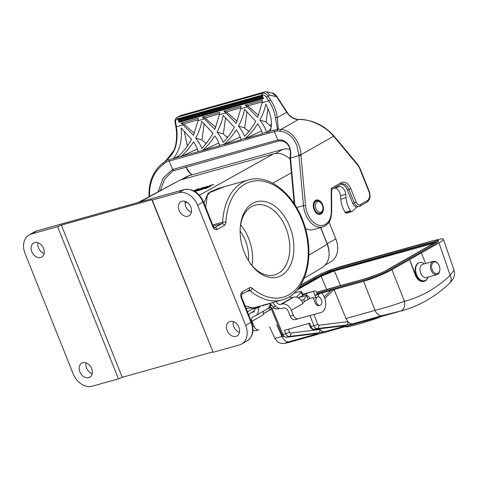 <?xml version="1.0" encoding="UTF-8"?>
<svg xmlns="http://www.w3.org/2000/svg" width="478" height="478" viewBox="0 0 478 478"><rect width="100%" height="100%" fill="white"/><g stroke="black" fill="none" stroke-linecap="round" stroke-linejoin="round"><path stroke-width="0.72" d="M326.713 289.459L321.198 276.272L297.316 289.829M377.291 317.661L377.465 318.151L380.255 316.824M345.887 326.468L346.132 326.946C351.031 326.414 361.476 323.486 377.465 318.151M403.91 310.18L288.425 342.565C283.538 343.664 283.675 343.407 288.843 341.788A8.694 5.706 -105.7 0 1 281.984 336.476L283 336.195M402.524 310.58L381.922 315.677L352.752 323.857L346.377 325.028A2.898 2.181 -96.6 0 0 347.918 321.658L346 318.515L375.069 310.365A8.694 5.706 74.3 0 0 381.922 315.677M344.536 325.757A8.694 5.706 74.3 0 0 344.596 325.769L343.425 325.841A2.898 2.175 -97 0 0 343.67 325.787L345.899 325.781L324.861 331.684L318.432 332.873A2.898 2.175 -97 0 0 319.931 329.456L319.931 329.462A8.694 5.706 -105.7 0 1 319.931 329.456A8.694 5.706 -105.7 0 1 319.388 328.792M324.861 331.684A8.694 5.706 -105.7 0 1 319.937 329.467A2.898 2.163 -96.7 0 1 318.432 332.873L289.214 336.464A2.898 2.175 -97 0 0 290.72 333.046L319.931 329.456M321.282 293.145L363.543 281.291C371.836 279.003 385.352 273.476 391.912 269.688L439.007 242.878C442.09 241.109 443.56 239.896 443.411 239.251C443.034 238.552 440.543 238.833 435.93 240.099M268.522 307.946L270.62 307.36M317.117 293.48L369.996 278.543C377.877 275.818 384.324 273.01 389.337 270.118L430.833 246.493C435.978 243.828 438.595 241.988 438.69 240.966L437.782 240.249C436.169 239.98 432.393 240.781 426.454 242.651L361.165 260.964C350.75 264.071 342.541 265.786 330.412 269.962C315.098 275.818 309.899 280.353 300.68 285.193M269.335 306.822L270.297 306.595M274.079 307.975L272.155 308.513L270.321 306.643L270.626 305.49L271.546 305.191M309.768 298.517L309.176 297.005L306.876 295.279L299.138 297.489L305.95 293.606L314.154 291.096L302.67 294.317M272.155 308.513L282.934 334.463L285.796 333.656L284.458 330.304L309.702 323.224L311.041 326.576L313.909 325.769L309.977 315.558M324.221 296.922L330.973 290.469L321.359 293.163M324.801 298.397L334.074 289.554L346 318.515M427.971 277.282A10.14 6.656 -105.7 0 1 424.285 281.267L423.616 281.452C420.126 282.008 417.336 279.845 415.245 274.969L409.574 259.632L415.663 274.85L415.245 274.969M424.285 281.267A10.14 6.656 -105.7 0 1 415.663 274.85M421.345 252.934L425.581 263.521M419.325 262.649A9.417 6.184 74.3 0 0 419.11 262.703A9.417 6.184 74.3 0 0 415.705 273.44A9.417 6.184 74.3 0 0 424.201 280.837A9.417 6.184 74.3 0 0 424.41 280.771M314.154 291.096L314.44 290.977C315.45 290.815 316.263 291.437 316.872 292.841L317.344 294.084M313.419 291.514L315.689 297.513M306.637 295.344L305.95 293.606M299.138 297.489A2.754 1.804 -105.7 0 1 299.407 297.376L306.876 295.279M436.719 241.456C431.377 241.999 417.533 246.594 408.391 248.936L330.621 271.098C315.414 276.953 309.433 282.044 299.192 287.415M433.976 243.212L334.379 270.906L321.198 276.272A0.58 0.43 60.5 0 0 320.577 275.884L334.51 270.201L431.096 243.105L434.837 242.71M346.377 325.028L317.308 328.583L314.458 329.378L343.67 325.787L346.377 325.028C347.608 324.514 348.115 323.391 347.906 321.658L347.918 321.658C349.454 323.343 351.067 324.078 352.752 323.857M391.912 269.688L404.442 301.295C395.42 304.611 385.632 307.635 375.069 310.365L363.543 281.291M449.798 282.982A8.694 6.148 46.2 0 0 450.139 275.28C436.504 288.27 421.267 296.94 404.442 301.295A8.694 6.59 75.7 0 1 400.289 311.178M439.007 242.878L450.139 275.28L454.022 270.154C455.349 275.22 453.514 277.933 453.299 278.429C451.776 280.897 450.587 282.438 449.732 283.048C435.721 296.438 419.977 305.615 402.512 310.586M290.015 342.14L288.312 342.595C283.568 343.658 280.873 343.831 280.245 343.108L278.847 342.535C278.483 342.869 277.168 341.495 274.904 338.412L281.984 336.476L276.69 324.932M344.596 325.769A8.694 5.706 74.3 0 0 345.899 325.781M288.413 329.193L289.584 332.108A2.898 0.353 158.2 0 1 285.796 333.656A4.344 2.856 -105.7 0 0 289.214 336.464L286.364 337.259A2.898 2.163 -97.1 0 1 286.125 337.313L315.486 333.68A2.898 2.163 -96.7 0 0 315.737 333.626M318.432 332.873L315.725 333.632L286.364 337.259C284.942 337.307 283.801 336.369 282.934 334.463A2.898 0.317 157.4 0 1 281.936 334.618C281.954 335.783 283.346 336.679 286.125 337.313M317.709 324.269A2.898 0.388 159 0 1 313.909 325.769C314.757 327.687 315.892 328.619 317.308 328.583A2.898 2.181 -97 0 0 318.832 325.213L317.709 324.269L313.938 314.47M304.588 301.552L303.847 299.622L306.601 295.392L308.167 299.455M424.327 263.874L423.687 263.444A9.417 6.184 74.3 0 0 419.535 262.583A9.417 6.184 74.3 0 0 416.123 273.32A9.417 6.184 74.3 0 0 424.619 280.717A9.417 6.184 74.3 0 0 425.545 280.329A9.417 6.184 74.3 0 0 427.72 277.82L428.043 277.121M437.968 273.356A6.011 3.949 74.3 0 0 439.856 269.735A6.011 3.949 74.3 0 0 438.26 264.041A6.011 3.949 74.3 0 0 432.781 262.888A6.011 3.949 74.3 0 0 432.542 270.434A6.011 3.949 74.3 0 0 437.968 273.356M438.26 264.041L437.991 263.671A6.883 4.517 74.3 0 0 433.259 261.364A6.883 4.517 74.3 0 0 430.768 269.21A6.883 4.517 74.3 0 0 436.976 274.617A6.883 4.517 74.3 0 0 437.657 274.33A6.883 4.517 74.3 0 0 439.82 270.19L439.856 269.735M433.259 261.364L422.845 264.286A6.883 4.517 74.3 0 0 420.353 272.131A6.883 4.517 74.3 0 0 426.561 277.539L436.976 274.617M318.073 296.88A4.344 2.856 -105.7 0 1 321.7 300.632A4.344 2.856 -105.7 0 1 320.057 305.317A4.344 2.856 -105.7 0 1 319.692 305.382A4.344 2.856 -105.7 0 1 316.066 301.63A4.344 2.856 -105.7 0 1 317.709 296.946A4.344 2.856 -105.7 0 1 318.073 296.88M340.019 193.506L339.458 192.108A8.694 5.706 74.3 0 0 339.392 191.941M279.122 140.873L277.748 140.006C280.419 139.815 282.361 140.054 283.579 140.717C285.187 141.38 286.686 142.593 288.085 144.35C290.463 147.708 291.239 152.255 290.421 157.997L298.935 155.637L303.494 205.624A20.279 13.318 74.3 0 0 322.793 226.978L313.329 229.631A20.279 13.318 -105.7 0 1 305.412 228.418M294.012 203.407A20.279 13.318 -105.7 0 1 294.101 202.564M178.186 120.444L177.762 119.381L262.398 95.63L262.828 96.699L178.186 120.444L178.712 119.59L262.536 96.072L262.828 96.699M262.398 95.63L262.536 96.072M178.724 119.625L262.553 96.108M177.762 119.381L178.712 119.59M178.933 122.314L178.509 121.245L263.145 97.5L263.575 98.57L178.933 122.314L179.459 121.46L263.282 97.936L263.575 98.57M263.145 97.5L263.282 97.936M263.3 97.978L179.471 121.496M178.509 121.245L179.459 121.46M227.432 137.604L223.34 133.977L225.61 117.624M223.34 133.977L217.072 132.083C220.125 136.033 222.145 139.48 223.13 142.414C227.498 137.975 231.238 132.92 234.34 127.238L223.19 115.365C222.162 120.844 220.119 126.419 217.072 132.083M246.995 111.625L244.724 127.979L248.817 131.599M255.724 121.239L244.575 109.366C243.547 114.845 241.51 120.42 238.456 126.078C241.51 130.034 243.535 133.482 244.515 136.415C248.889 131.976 252.623 126.921 255.724 121.239M238.456 126.078L244.724 127.979M204.22 123.629L201.949 139.976L206.042 143.603M201.746 148.413C206.114 143.974 209.848 138.919 212.955 133.237L201.806 121.364C200.772 126.849 198.734 132.418 195.687 138.082C198.74 142.038 200.76 145.479 201.746 148.413M201.949 139.976L195.687 138.082M240.87 107.849L226.405 111.906L237.166 121.346M226.405 111.906L223.818 111.123L241.085 106.283L240.751 108.715L247.228 106.899L245.208 105.124L262.47 100.278L262.135 102.716L268.785 100.852C272.424 106.391 274.629 112.049 275.388 117.821L277.509 129.251L270.154 131.247C272.789 123.868 271.343 114.845 265.804 104.18C264.722 109.414 262.739 114.714 259.847 120.08C263.641 125.015 265.816 129.09 266.377 132.304L266.503 132.621L270.088 131.617L270.154 131.247M175.904 145.736L175.48 145.85L173.884 150.468L166.045 160.524C170.993 156.575 174.279 151.646 175.904 145.736C177.272 139.361 177.446 133.039 176.418 126.766L183.068 124.895L193.494 135.388L197.976 120.713L204.453 118.897L214.879 129.389L219.36 114.714L225.843 112.898L236.269 123.39L240.751 108.715M262.255 101.85L247.789 105.907L258.55 115.347M247.228 106.899L257.654 117.391L262.135 102.716M247.789 105.907L245.208 105.124M272.478 93.144L276.589 96.699L269.795 95.158L266.485 91.77L265.111 91.794L180.469 115.539L177.852 117.032A5.796 4.314 -119.7 0 0 177.123 117.337L180.451 115.551M266.419 97.213L268.14 96.102L270.506 99.741L268.785 100.852L266.419 97.213A4.344 3.232 -119.7 0 0 262.189 95.098A1.446 0.95 -105.7 0 1 262.494 93.282L177.852 117.032A1.446 0.95 74.3 0 0 177.547 118.843A4.344 3.232 -119.7 0 0 175.689 122.667L176.418 126.766A1.446 0.418 169.9 0 1 175.832 126.539L175.103 122.446C174.763 120.139 175.438 118.436 177.123 117.337M149.524 196.852C149.172 182.118 153.946 171.16 163.834 163.978A1.446 0.842 -123 0 1 163.793 162.371A1.446 0.842 -123 0 1 163.823 162.353L165.956 160.483M163.834 163.978L166.057 162.036A1.446 0.866 -139.9 0 1 165.729 160.674M149.064 197.127C148.401 181.819 153.313 170.234 163.793 162.371L165.735 160.662A1.446 0.866 -139.9 0 1 165.896 160.536M160.381 190.411L164.749 179.005L172.666 171.028L173.825 170.431M224.17 144.147L223.728 144.619L240.996 139.779L240.87 139.462C240.44 136.875 238.898 133.673 236.257 129.843C232.75 135.394 228.723 140.162 224.17 144.147L219.486 145.461L219.611 145.778L166.045 160.524A1.446 0.89 72.1 0 0 166.057 162.036L169.194 161.11L172.558 169.523L173.932 170.383M278.931 140.944L172.672 171.028M296.605 207.56L303.494 205.624L305.532 205.462L300.979 155.47L298.935 155.637L296.88 145.76C296.641 144.577 293.725 139.11 292.751 138.297C289.238 133.995 285.037 131.677 280.168 131.336L277.401 130.799L274.384 131.599L277.748 140.012L172.558 169.517L163.147 178.031L158.242 191.576M185.942 167.031L191.361 175.002M298.875 154.95A1.446 0.317 -4.5 0 1 300.925 154.806L333.566 136.224C326.175 126.604 309.493 118.377 297.782 119.494L298.26 119.608L280.855 129.52C290.343 129.556 300.393 141.243 300.931 154.806L300.979 155.493M280.168 131.336A1.446 0.998 -86.1 0 1 280.855 129.52L278.304 129A1.446 1.32 167.6 0 0 277.509 129.251A1.446 1.01 76.8 0 0 277.401 130.799A1.446 0.831 -72.3 0 1 278.304 129L277.258 117.612L286.686 112.246L276.589 96.699L276.929 96.544C274.748 94.064 273.285 92.935 272.538 93.156L266.796 91.86M321.091 213.965A7.385 4.852 74.3 0 0 322.865 205.277A7.385 4.852 74.3 0 0 316.376 200.043A7.385 4.852 74.3 0 0 313.699 208.468A7.385 4.852 74.3 0 0 320.368 214.269A7.385 4.852 74.3 0 0 321.091 213.965M340.82 184.263A8.694 5.706 -105.7 0 1 347.351 189.897L352.686 203.246L354.27 202.803A5.796 3.806 74.3 0 0 359.193 206.466A5.796 3.806 74.3 0 0 359.767 206.227A1.446 1.076 -119.7 0 0 359.946 206.155A1.446 1.076 -119.7 0 0 360.281 204.602A4.344 2.856 -105.7 0 1 356.158 202.033L350.822 188.679A10.14 6.656 74.3 0 0 341.196 182.686L331.194 188.38L331.595 189.312M337.074 186.396L337.45 187.34L338.125 186.958A7.242 4.756 -105.7 0 1 338.836 186.659A7.242 4.756 -105.7 0 1 345.731 194.283L346.042 197.689A20.279 13.318 74.3 0 0 350.434 210.828L350.601 211.091A1.446 0.95 74.3 0 0 351.665 211.676A1.446 0.95 74.3 0 0 351.916 211.539L355.53 208.456A1.446 0.95 74.3 0 0 355.74 206.753A5.796 3.806 -105.7 0 1 352.686 203.246M261.58 130.978L245.274 138.578M245.118 138.62L262.38 133.774L262.261 133.464C261.825 130.876 260.289 127.674 257.642 123.844C254.135 129.395 250.108 134.163 245.555 138.148L245.118 138.62M267.967 108.602L266.109 121.98L271.283 126.933M271.02 128.463L266.575 132.603M259.847 120.08L266.109 121.98M240.189 136.977L223.883 144.577M275.388 117.821A1.446 0.693 -6.5 0 1 277.258 117.612C276.511 111.535 274.264 105.578 270.506 99.741M333.453 135.985L358.016 165.567A7.242 4.756 -105.7 0 1 359.54 168.16L368.879 191.511A7.242 4.756 -105.7 0 1 367.343 200.581L360.281 204.602M278.979 140.926L278.883 140.944C282.373 140.956 283.627 140.466 287.648 144.428C290.074 147.152 290.875 151.657 290.038 157.925L294.209 203.706M184.185 130.954L187.358 146.023M178.874 155.858L173.383 158.744M177.278 157.304C182.913 152.345 187.675 146.322 191.564 139.235L181.06 127.955C182.441 139.791 179.919 149.925 173.502 158.361M197.42 148.975L181.114 156.575M198.101 151.46C197.665 148.879 196.129 145.671 193.488 141.847C189.981 147.397 185.948 152.165 181.395 156.151M218.805 142.976L202.499 150.576M219.486 145.461C219.049 142.874 217.514 139.672 214.873 135.848C211.366 141.398 207.333 146.166 202.78 150.152M198.095 119.847L183.63 123.91L194.391 133.35M183.068 124.895L181.048 123.127L183.63 123.91M181.048 123.127L198.316 118.281L197.976 120.713M219.48 113.848L205.014 117.905L215.781 127.345M205.014 117.905L202.433 117.122L219.701 112.282L219.36 114.714M204.453 118.897L202.433 117.122M225.843 112.898L223.818 111.123M297.37 119.452C311.363 119.261 323.445 124.633 333.614 135.573L333.979 136.708M337.45 187.34L333.447 188.463M334.917 188.051A7.242 4.756 -105.7 0 1 340.473 195.759L340.778 199.165A20.279 13.318 74.3 0 0 345.176 212.304L345.337 212.567A1.446 0.95 74.3 0 0 346.407 213.152L351.665 211.676M308.848 255.15L327.257 244.222L320.601 227.594M248.423 260.606A30.419 19.974 74.3 0 0 245.328 240.416A30.419 19.974 74.3 0 0 240.123 231.023M245.017 305.705L253.011 308.053L282.157 299.879A62.289 40.899 -105.7 0 1 250.006 290.66L246.499 291.646M218.775 188.272L210.553 191.678L207.261 195.705L205.66 207.309M244.312 252.354A39.112 25.681 -105.7 0 1 240.285 226.948A39.112 25.681 -105.7 0 1 260.946 201.142A39.112 25.681 -105.7 0 1 289.71 226.512A39.112 25.681 -105.7 0 1 285.181 272.657A39.112 25.681 -105.7 0 1 250.681 263.993A39.112 25.681 -105.7 0 1 244.312 252.354M152.261 200.103L213.134 352.292L239.43 344.913A17.381 12.936 -119.7 0 0 241.623 343.999A17.381 12.936 -119.7 0 0 245.644 325.351L197.587 205.205A17.381 12.936 -119.7 0 0 178.557 192.73L152.261 200.103L151.837 199.738L61.375 225.12L57.593 226.668L31.297 234.041A17.381 12.936 -119.7 0 0 29.104 234.955A17.381 12.936 -119.7 0 0 25.077 253.603L73.134 373.748A17.381 12.936 -119.7 0 0 92.164 386.23L118.46 378.851L57.593 226.668M138.447 202.397L179.74 180.188L273.565 153.868C279.134 152.524 284.661 154.233 290.134 158.983M327.257 244.222C330.818 254.732 329.205 262.47 322.417 267.423M86.04 362.886A8.114 6.041 -119.7 0 0 92.2 373.706M233.306 321.569A8.114 6.041 -119.7 0 0 239.466 332.389M37.983 242.734A8.114 6.041 -119.7 0 0 44.143 253.561M185.249 201.423A8.114 6.041 -119.7 0 0 191.409 212.244M179.077 210.398A8.114 6.041 60.3 0 1 180.953 201.698A8.114 6.041 60.3 0 1 190.853 207.094A8.114 6.041 60.3 0 1 188.977 215.799A8.114 6.041 60.3 0 1 179.077 210.398M227.128 330.549A8.114 6.041 60.3 0 1 229.01 321.843A8.114 6.041 60.3 0 1 238.91 327.239A8.114 6.041 60.3 0 1 237.034 335.944A8.114 6.041 60.3 0 1 227.128 330.549M213.134 352.292L151.837 199.738M212.71 351.922L122.249 377.303L61.375 225.12M122.249 377.303L118.46 378.851M31.811 251.715A8.114 6.041 60.3 0 1 33.687 243.015A8.114 6.041 60.3 0 1 43.594 248.411A8.114 6.041 60.3 0 1 41.717 257.11A8.114 6.041 60.3 0 1 31.811 251.715M79.868 371.86A8.114 6.041 60.3 0 1 81.744 363.161A8.114 6.041 60.3 0 1 91.651 368.556A8.114 6.041 60.3 0 1 89.768 377.262A8.114 6.041 60.3 0 1 79.868 371.86M203.969 203.078L208.109 193.226L224.092 186.779M253.943 307.79L246.08 308.37M250.227 263.366A36.214 23.78 74.3 0 0 274.695 274.892A36.214 23.78 74.3 0 0 285.928 228.06A36.214 23.78 74.3 0 0 255.127 205.158A36.214 23.78 74.3 0 0 240.231 227.725M251.984 265.541A36.214 23.78 74.3 0 0 248.691 238.504A36.214 23.78 74.3 0 0 240.595 224.953M322.339 205.122A5.503 3.615 74.3 0 0 321.443 203.485A5.503 3.615 74.3 0 0 315.773 203.497A5.503 3.615 74.3 0 0 318.055 211.635A5.503 3.615 74.3 0 0 322.907 208.695A5.503 3.615 74.3 0 0 322.339 205.122M319.155 305.567A4.416 2.904 -105.7 0 1 318.957 305.633A4.416 2.904 -105.7 0 1 315.217 302.879L313.048 297.555L309.893 298.439L302.717 302.652M272.944 302.46A8.694 6.459 -120.4 0 0 282.373 308.364L283.424 308.065A4.344 3.232 59.6 0 1 288.204 311.172L290.182 316.036L293.337 315.151A5.796 3.806 74.3 0 0 298.23 318.766L320.869 312.546A11.586 7.612 74.3 0 0 320.893 312.54A11.586 7.612 74.3 0 0 322.626 294.131A2.898 1.9 74.3 0 0 320.624 293.157A2.898 1.9 74.3 0 0 320.326 293.283L318.145 294.562L319.179 297.095M263.617 311.047A4.344 3.232 -120.4 0 0 263.719 314.458L252.02 321.324A4.344 3.232 59.6 0 1 252.976 316.693A4.344 3.232 59.6 0 1 253.549 316.448L254.601 316.155A8.694 6.459 -120.4 0 0 255.754 315.665A8.694 6.459 -120.4 0 0 258.102 307.713M254.87 308.669A4.344 3.232 59.6 0 1 253.549 311.919A4.344 3.232 59.6 0 1 252.976 312.158L251.924 312.457A8.694 6.459 -120.4 0 0 250.777 312.947A8.694 6.459 -120.4 0 0 248.781 315.122M270.554 309.481L263.462 313.64L271.396 309.242M291.359 310.288A8.694 6.459 -120.4 0 0 281.799 304.074L293.498 297.208A8.694 6.459 59.6 0 1 300.59 299.664A8.694 6.459 59.6 0 1 303.058 303.416L291.359 310.288L293.337 315.151M289.393 296.707A4.344 3.232 -120.4 0 0 292.446 297.501L280.747 304.372A4.344 3.232 59.6 0 1 276.105 301.576M270.154 303.542A8.694 6.459 59.6 0 1 267.453 308.794L255.754 315.665M252.02 321.324L253.997 326.187A5.796 3.806 74.3 0 0 258.891 329.808L255.736 330.692A5.796 3.806 74.3 0 1 252.976 330.005M315.821 297.477L314.99 295.446L317.171 294.167A2.898 1.9 -105.7 0 1 317.47 294.042L320.624 293.157M320.893 312.54L317.739 313.425A11.586 7.612 -105.7 0 1 317.739 313.425A11.586 7.612 -105.7 0 1 317.715 313.431L295.075 319.657A5.796 3.806 -105.7 0 1 290.182 316.036M318.145 294.562L314.99 295.446M266.909 304.157A5.796 3.806 74.3 0 0 268.134 304.116L264.979 305A5.796 3.806 -105.7 0 1 263.754 305.042M268.134 304.116A5.796 3.806 74.3 0 0 268.738 303.859L269.443 303.446M293.498 297.208L292.446 297.501M280.747 304.372L281.799 304.074M262.458 305.406L262.781 305.854L262.637 305.352M259.841 306.135L260.116 306.966C251.303 310.049 253.28 308.615 252.318 308.483M296.432 297.197L300.925 292.369A2.898 0.813 -30.4 0 0 301.319 291.49A2.898 0.813 -30.4 0 0 300.232 291.443L294.107 293.163M301.319 291.49L302.729 293.886A2.898 0.813 149.6 0 1 302.335 294.765L300.925 292.369M279.499 308.388L277.646 308.902A7.242 4.756 -105.7 0 1 273.046 306.966L269.951 303.303M320.75 227.552L327.227 243.738A21.438 15.959 60.3 0 1 329.043 251.356M329.049 222.019L335.789 238.863A21.438 15.959 60.3 0 1 330.83 261.86L325.363 264.973M180.965 179.847L186.36 176.776A21.438 15.959 60.3 0 1 189.067 175.647L282.683 149.381A21.438 15.959 60.3 0 1 289.979 149.381M204.548 188.344L208.259 187.167L208.91 186.731L208.498 186.761L206.114 187.519L210.296 185.392L213.708 184.436L208.713 186.48L210.637 186.05L207.637 187.74L204.913 188.744L203.897 188.894L204.548 188.344M200.563 189.605L203.12 188.888L201.919 189.551L197.396 190.824L205.875 186.958L202.337 188.135L207.601 186.265L200.563 189.605M193.787 190.806L198.788 188.595L195.4 190.8L203.258 187.34L196.494 191.075L195.233 191.427L200.557 188.493L194.791 191.361M194.295 191.075L196.578 189.605L194.104 190.973M318.007 333.608L288.843 341.788M289.584 332.108A1.446 0.95 74.3 0 0 290.72 333.046M270.626 305.49L271.57 305.221L270.632 305.484M298.045 297.794L306.601 295.392M303.847 299.622L301.224 300.357M268.851 307.856L269.801 309.917M347.906 321.658L318.832 325.213M316.711 292.458L369.841 277.455C377.423 274.838 383.655 272.119 388.542 269.305L430.033 245.674C435.147 243.021 437.734 241.211 437.782 240.249L435.339 240.189L423.173 243.457L340.133 266.754L321.58 273.5L300.793 285.013M269.855 305.567L271.504 305.143M316.621 292.291L354.186 281.751C364.971 279.104 380.823 273.912 387.837 269.484L430.678 245.089C438.332 240.888 437.406 240.631 437.424 240.691C436.695 239.968 432.937 240.673 426.161 242.818L330.334 270.052C315.402 275.758 309.971 280.419 300.578 285.354M431.27 244.748L430.965 243.81A0.58 0.382 -105.7 0 1 431.096 243.105M334.51 270.201A0.58 0.382 -105.7 0 0 334.379 270.906L340.527 285.581M269.998 304.97L270.787 304.295M298.421 288.455L320.577 275.884M343.425 325.841L314.213 329.426A2.898 2.175 -97 0 0 314.458 329.378A4.344 2.856 -105.7 0 1 311.041 326.576A2.898 0.353 158.2 0 1 310.037 326.695L308.752 323.486M228.108 136.744L226.883 137.09M248.273 131.091L249.498 130.745M206.723 142.749L205.498 143.089M175.689 122.667A1.446 0.418 169.9 0 1 175.103 122.446M340.969 184.167A8.694 5.706 -105.7 0 1 341.537 183.958A8.694 5.706 -105.7 0 1 348.928 189.455L354.27 202.803L356.158 202.033M347.351 189.897L350.822 188.679M358.016 165.567A1.446 0.615 140.2 0 0 358.082 164.934L359.832 167.921L369.171 191.266L368.879 191.511M366.829 202.212A1.446 1.076 -119.7 0 0 367.02 202.128A1.446 1.076 -119.7 0 0 367.343 200.581M340.683 184.317A1.446 1.076 -119.7 0 0 340.874 184.233A1.446 1.076 -119.7 0 0 341.196 182.686M331.194 188.38L331.314 211.079A18.833 12.368 -105.7 0 1 319.256 225.377A18.833 12.368 -105.7 0 1 305.532 205.462M331.595 189.067L331.714 211.366A1.446 0.424 179.7 0 0 331.314 211.079M294.765 204.554L290.522 157.997M269.658 125.093L271.468 124.585M245.555 138.148L240.87 139.462M266.377 132.304L262.261 133.464M169.23 159.562A1.446 0.95 74.3 0 0 169.194 161.11L274.384 131.599A1.446 0.95 -105.7 0 1 274.42 130.052M265.111 91.794L262.494 93.282A5.796 4.314 60.3 0 1 268.14 96.102L269.795 95.158M276.929 96.544L287.021 112.085L286.686 112.246C289.883 116.889 293.743 119.345 298.26 119.608M262.189 95.098L177.547 118.843M346.042 197.689L340.778 199.165M345.731 194.283L340.473 195.759M350.434 210.828L345.176 212.304M350.601 211.091L345.337 212.567M291.389 172.785L272.693 183.211M212.722 224.965L222.623 222.186A62.289 40.899 -105.7 0 1 248.506 179.931L218.99 188.213M197.587 205.205L202.971 202.14L212.794 226.703A4.637 3.041 74.3 0 0 217.191 229.446L224.421 225.329A4.637 3.041 74.3 0 0 225.891 222.378A2.318 0.801 -176.9 0 0 222.623 222.186A2.318 1.524 -105.7 0 1 221.888 223.668L213.176 226.106M245.644 325.351L251.022 322.291L241.199 297.728A4.637 3.041 -105.7 0 1 242.179 291.921L249.414 287.804A4.637 3.041 74.3 0 1 252.259 288.3A59.971 39.381 74.3 0 0 306.768 267.059A59.971 39.381 74.3 0 0 274.019 185.183A59.971 39.381 74.3 0 0 225.891 222.378M179.74 180.188L139.797 202.015M185.088 203.198L186.874 202.2M199.404 195.215L273.565 153.868M178.557 192.73L183.94 189.664L36.675 230.982L31.297 234.041M214.443 227.845L221.888 223.668A2.318 1.727 -119.7 0 1 224.421 225.329M184.167 189.569C192.556 188.338 198.979 192.395 203.437 201.752L202.971 202.14A17.381 12.936 -119.7 0 0 183.94 189.664A2.318 1.524 -105.7 0 1 184.167 189.569L36.902 230.886A2.318 1.524 -105.7 0 0 36.675 230.982A17.381 12.936 -119.7 0 0 34.482 231.896L29.104 234.955M247.001 340.939A17.381 12.936 -119.7 0 0 251.022 322.291L251.494 321.903C254.433 330.346 252.934 336.691 247.001 340.939L241.623 343.999M251.494 321.903L241.671 297.34L241.199 297.728M242.179 291.921A2.318 1.727 60.3 0 1 241.659 294.4L241.647 294.406M248.847 290.307A2.318 1.524 -105.7 0 1 250.006 290.66A2.318 1.255 130.2 0 0 252.259 288.3M241.671 297.34L241.665 294.4L248.877 290.289A2.318 1.727 -119.7 0 0 249.414 287.804M217.191 229.446A2.318 1.727 -119.7 0 0 214.658 227.785A2.318 1.524 -105.7 0 1 214.485 227.857M212.794 226.703L213.26 226.315L203.437 201.752M321.443 203.485L321.126 203.048A6.531 4.29 74.3 0 0 314.405 203.06A6.531 4.29 74.3 0 0 317.111 212.716A6.531 4.29 74.3 0 0 322.859 209.233L322.907 208.695M314.912 200.903L315.779 200.664A6.955 4.565 74.3 0 0 314.482 201.393M318.049 214.096A6.955 4.565 74.3 0 0 319.537 214.048C321.491 213.379 322.596 211.772 322.859 209.233M254.475 310.957L251.924 312.457M252.976 312.158L254.045 311.531M258.891 329.808L255.736 330.692M253.997 326.187L252.766 326.534M298.23 318.766L295.075 319.657M320.869 312.546L317.715 313.431M320.326 293.283L317.171 294.167M262.655 305.406A8.765 1.123 -22.1 0 0 263.008 305.251M253.041 308.591A8.765 1.123 -22.1 0 0 255.354 308.107A8.765 1.123 -22.1 0 0 259.99 306.518M275.633 306.243L273.046 306.966M327.227 243.738L335.789 238.863M275.477 153.486L282.683 149.381M182.399 179.441L189.067 175.647M271.367 304.982L269.915 305.352M443.411 239.251L454.022 270.154M274.904 338.412L269.61 326.88M314.434 290.977L302.694 294.269M314.213 329.426C312.988 329.862 311.59 328.948 310.037 326.695M270.321 306.643L281.936 334.618M424.201 280.837L424.619 280.717M419.11 262.703L419.535 262.583M317.709 296.946L313.305 298.182M320.057 305.317L318.754 305.681M369.171 191.266C370.832 196.105 370.109 199.726 367.008 202.134L359.946 206.155L355.883 207.398M341.537 183.958L331.595 189.515M331.714 211.366L331.176 216.618C330.328 219.982 329.115 224.463 322.793 226.978M358.082 164.934L333.614 135.573M175.48 145.85C176.824 139.361 176.944 132.926 175.832 126.539M297.675 119.47C292.847 118.448 289.298 115.987 287.021 112.085M192.036 174.811L188.679 171.871L187.095 169.582L186.301 166.93M322.441 267.405L304.247 278.202M254.78 307.557L247.484 311.883M248.506 179.931C270.279 173.12 297.017 196.691 305.442 228.52C314.918 260.14 304.367 294.358 282.157 299.879M214.425 227.881L213.26 226.315M36.902 230.886L34.482 231.896M315.779 200.664C317.798 200.222 319.579 201.017 321.126 203.048M318.671 214.293L319.537 214.048M250.777 312.947L254.613 310.694M264.442 305.089L262.798 305.854"/></g></svg>
